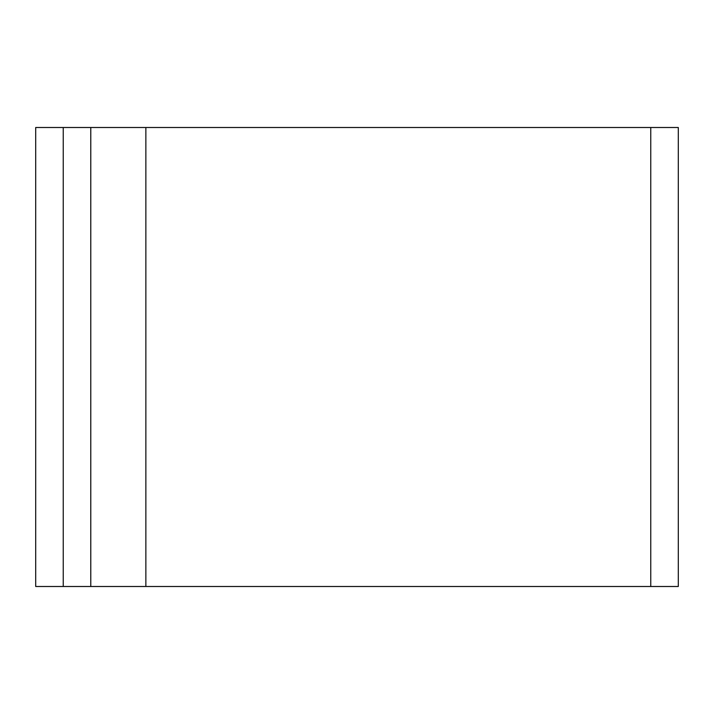 <?xml version="1.0" encoding="UTF-8"?>
<svg xmlns="http://www.w3.org/2000/svg" width="714" height="714" viewBox="0 0 714 714"><rect width="100%" height="100%" fill="white"/><g stroke="black" fill="none" stroke-linecap="round" stroke-linejoin="round"><path stroke-width="1.07" d="M145.861 127.503L35.7 127.503L35.7 586.497L678.3 586.497L678.3 127.503L145.861 127.503L145.861 586.497M90.776 127.503L90.776 586.497M650.757 127.503L650.757 586.497M63.243 127.503L63.243 586.497"/></g></svg>
